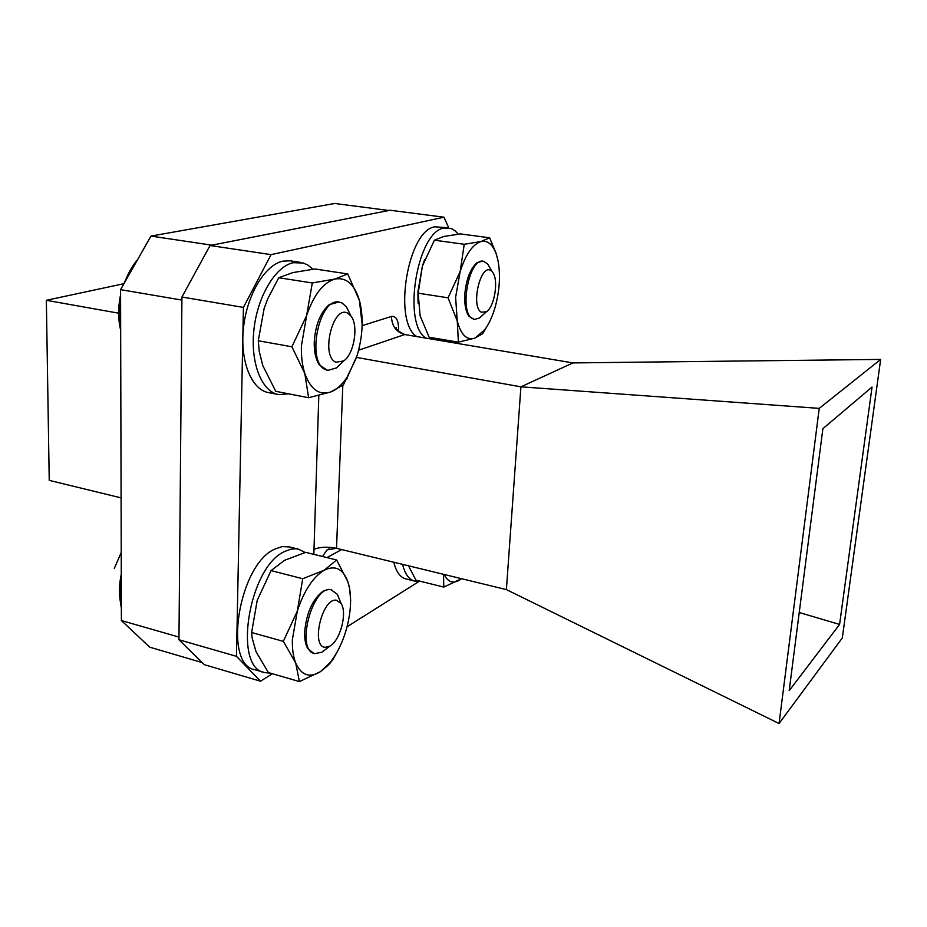 <?xml version="1.0" encoding="UTF-8"?>
<svg xmlns="http://www.w3.org/2000/svg" width="927" height="927" viewBox="0 0 927 927"><rect width="100%" height="100%" fill="white"/><g stroke="black" fill="none" stroke-linecap="round" stroke-linejoin="round"><path stroke-width="1.39" d="M271.066 254.635L443.929 217.196L390.128 210.244L210.047 245.516L271.066 254.635L243.419 307.405L181.935 297.022L210.047 245.516M236.466 656.328L260.51 681.206L204.311 664.671L178.957 639.757L236.466 656.328L243.419 307.405M419.595 581.102L347.069 626.733M272.387 673.72L260.51 681.206M453.963 341.426L453.882 342.828M448.761 227.845L443.929 217.196M178.957 639.757L181.935 297.022M819.225 408.378L880.65 359.421L842.319 637.961L779.062 723.523L819.225 408.378L520.916 386.826L356.489 357.416M789.178 690.685L822.875 428.691L872.04 387.057L839.584 624.439L789.178 690.685M880.65 359.421L572.967 362.92L520.916 386.826L506.385 589.595L336.524 548.309L342.816 385.342M572.967 362.92L404.74 334.543L358.622 350.209M779.062 723.523L506.385 589.595M839.584 624.439L799.236 612.515M120.568 289.653L121.391 620.545L178.981 637.081L181.901 300.07L120.568 289.653L150.962 236.084L211.843 245.168L388.877 210.487L334.717 203.476L150.962 236.084M202.19 662.585L149.722 647.173L121.391 620.545M118.644 313.187L46.35 300.302L49.235 480.371L121.089 497.88M46.35 300.302L123.766 283.72M482.04 315.69L479.491 317.996L474.589 319.398L472.527 318.656C458.749 312.411 469.027 257.625 483.315 261.217L487.614 263.905L489.549 267.185M481.333 312.19L486.397 311.75C494.751 306.756 498.946 279.12 492.388 271.993L491.09 270.765C480.777 262.445 470.325 306.71 481.333 312.19M455.62 297.3L457.243 320.904L448.054 297.81L460.163 271.53L464.23 244.276L481.067 241.518L489.63 237.799L496.154 253.465L498.031 260.684L496.281 254.137C492.758 244.392 487.695 240.186 481.067 241.518C472.712 244.264 465.736 254.265 460.163 271.53L455.62 297.3M473.94 319.27L469.074 316.397C465.76 311.773 464.323 304.438 464.786 294.404C466.211 279.166 470.325 268.563 477.127 262.596L482.782 261.171M418.042 303.094L417.95 291.495L422.411 266.026L424.531 259.884M489.039 322.816L482.782 333.627L475.03 338.077L458.401 342.167L429.155 337.254L420.105 315.806L418.17 293.187L422.411 266.026L434.404 240.186L464.23 244.276M458.401 342.167L457.243 320.904C460.916 334.89 466.837 340.626 475.03 338.077L484.902 329.583C488.946 323.94 492.295 316.721 494.925 307.915C499.63 291.136 500.661 275.4 498.031 260.684M418.17 293.187L448.054 297.81M434.404 240.186L443.778 236.478L460.476 233.905L489.63 237.799M437.961 340.139L440.255 339.12M458.216 234.149L455.03 230.765L451.484 228.598L444.253 228.03C417.254 230.962 401.959 323.245 425.829 338.1M448.448 227.799L435.053 226.814C407.834 229.687 392.619 321.692 416.721 336.559M312.978 269.224L307.915 265.099L303.268 263.001L293.152 262.712C275.331 266.489 257.324 296.652 253.894 330.024C250.29 363.419 261.924 391.947 278.784 394.612L288.621 393.836M300.348 262.364L290.081 260.811L282.828 261.159C264.89 264.89 246.814 294.925 243.442 328.193C239.884 361.46 251.657 389.931 268.645 392.619L278.112 394.473M402.573 564.369C404.983 574.126 409.016 579.699 414.693 581.102L419.433 581.055M393.778 562.226C396.235 571.971 400.325 577.544 406.038 578.958L414.23 580.986M305.203 552.492L298.343 549.132L295.62 548.761L290.846 549.19L284.832 551.414C248.842 566.467 232.318 668.367 264.948 672.643L270.255 673.106M289.433 546.93L282.109 546.606L275.087 548.993C238.842 563.906 222.422 665.47 255.307 669.839L264.056 672.376M356.327 357.892L343.43 384.809L330.672 391.994C336.953 389.525 342.723 384.149 347.984 375.852L357.138 355.423C362.631 336.883 363.604 319.398 360.058 302.955L359.398 300.394C354.415 284.114 346.223 277.011 334.786 279.073C323.129 282.758 313.743 294.902 306.64 315.504L301.402 346.003C301.124 356.385 302.26 365.539 304.809 373.465L291.878 346.779L306.64 315.504L312.306 282.978L334.786 279.073L347.729 273.952L359.398 300.394L362.19 324.728M327.173 370.174L319.317 364.856C315.725 359.398 314.044 351.75 314.253 341.947C315.435 324.867 320.418 312.445 329.212 304.647L338.691 302.051M308.598 397.729L304.809 373.465C310.672 389.479 319.294 395.655 330.672 391.994L308.598 397.729L275.759 391.321L262.805 365.597L259.212 351.252L258.262 340.754L264.16 308.378L267.718 298.865L278.749 277.718L312.306 282.978M258.262 340.754L291.878 346.779M278.749 277.718L292.862 272.596L314.983 268.981L347.729 273.952M461.553 578.691L443.813 587.081L443.512 574.392M408.552 565.899L415.991 580.209L443.813 587.081M444.126 574.462C447.996 582.191 453.245 583.987 459.896 579.862L461.495 578.68M337.683 650.974L332.781 659.734L328.772 664.752L320.487 671.635L329.873 662.851C336.605 654.404 341.912 643.859 345.806 631.206C350.394 615.563 351.657 601.345 349.595 588.564L347.845 581.646C343.013 568.726 335.134 564.925 324.183 570.244C313.025 577.058 304.068 590.661 297.324 611.044L292.376 639.63C292.132 648.912 293.233 656.675 295.678 662.944L283.338 641.357L297.324 611.044L302.735 578.715L324.183 570.244L336.64 559.989L347.845 581.646L349.595 587.927L350.661 600.696M313.859 653.384L307.729 648.529C305.493 644.543 304.473 639.097 304.659 632.168C306.362 613.048 312.503 599.387 323.071 591.183L328.575 589.387L330.835 589.665M299.409 681.577L295.678 662.944C301.31 675.389 309.583 678.286 320.487 671.635L299.409 681.577L268.378 672.562L256.014 651.646L252.109 637.799L251.611 632.527L257.231 600.337L271.055 570.603L302.735 578.715M251.611 632.527L283.338 641.357M271.055 570.603L284.577 560.29L305.701 552.353L336.64 559.989M129.618 271.344L123.465 284.554M120.58 294.786C117.984 307.3 118.019 319.131 120.672 330.244M137.602 259.63C132.341 265.736 128.077 273.256 124.786 282.225M120.591 298.042C118.644 309.433 118.679 320.302 120.672 330.626M340.858 363.651L336.42 367.926L327.984 370.348L325.945 369.746C305.794 363.396 318.83 297.034 339.236 302.109L342.086 303.036L346.489 307.011L349.583 313.187M336.014 362.225L343.65 360.951C354.068 354.218 358.795 325.759 351.055 316.13L347.845 313.256C332.955 304.195 320.221 356.71 336.014 362.225M121.275 574.161C119.212 584.01 118.888 593.141 120.325 601.53M121.286 578.575C119.444 589.305 119.467 599.085 121.356 607.927M325.678 649.306L321.901 652.226L314.682 653.639C295.168 650.696 312.341 584.786 331.206 589.792L337.312 594.334L339.502 599.676M325.4 647.301L329.78 646.154C340.163 640.812 347.567 612.828 341.101 603.581L336.64 600.29C322.341 596.849 310.255 647.22 325.4 647.301M114.311 568.448L121.217 552.492M318.818 395.528L313.847 554.358M362.133 325.655L391.461 316.431C396.2 315.898 398.564 320.278 398.564 329.572L398.471 331.495M341.692 549.572L326.953 557.59M322.457 556.49L327.057 549.896L336.524 548.309C327.428 546.501 319.769 546.918 313.535 549.56M397.254 330.151L398.564 329.572M396.547 329.027L396.107 327.463C394.717 328.552 397.59 330.916 404.74 334.543C396.269 332.156 391.843 326.119 391.461 316.431M336.524 548.309L327.057 549.896L329.236 548.738M473.419 319.212L474.589 319.398M492.388 271.993L487.614 263.905M486.397 311.75L479.491 317.996M482.144 261.055L483.315 261.217M496.281 254.137L496.154 253.465M484.902 329.583L482.782 333.627M298.343 549.132L288.691 546.745M347.984 375.852L346.64 379.317M349.595 588.564L349.595 587.927M329.873 662.851L328.772 664.752M326.675 370.105L327.984 370.348M351.055 316.13L346.489 307.011M343.65 360.951L336.42 367.926M337.915 301.901L339.236 302.109M330.452 589.572L331.692 589.885M341.101 603.581L337.312 594.334M329.78 646.154L321.901 652.226M313.442 653.303L314.265 653.523"/></g></svg>
